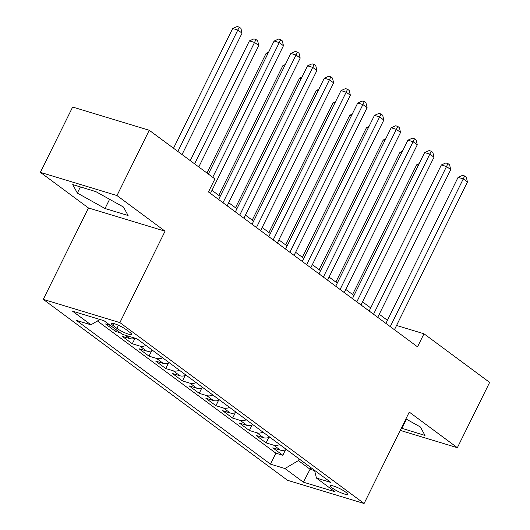 <?xml version="1.0" encoding="UTF-8"?>
<svg xmlns="http://www.w3.org/2000/svg" width="530" height="530" viewBox="0 0 530 530"><rect width="100%" height="100%" fill="white"/><g stroke="black" fill="none" stroke-linecap="round" stroke-linejoin="round"><path stroke-width="0.79" d="M345.533 492.019A9.467 1.636 -153.7 0 0 336.411 487.083A9.467 1.636 -153.7 0 0 330.422 485.818A9.467 1.636 -153.7 0 0 332.284 488.004A9.467 1.636 -153.7 0 0 341.4 492.94A9.467 1.636 -153.7 0 0 347.395 494.205A9.467 1.636 -153.7 0 0 345.533 492.019M43.274 299.384L287.479 480.279L364.09 503.5L119.886 322.604L43.274 299.384L88.457 207.965L165.069 231.186L116.978 195.563L40.366 172.343L88.457 207.965M40.366 172.343L72.643 107.047L149.248 130.267L116.978 195.563M110.313 325.394L105.523 323.943L115.56 331.376L116.322 329.839M135.289 338.253A11.832 8.407 -53.5 0 1 129.81 338.617L122.251 336.331L132.288 343.765L134.951 338.372M152.627 350.39A11.832 8.407 -53.5 0 1 146.532 351.012L138.979 348.72L149.016 356.153L151.679 350.761M169.348 362.778A11.832 8.407 -53.5 0 1 163.26 363.401L155.701 361.109L165.738 368.542L168.401 363.156M186.076 375.167A11.832 8.407 -53.5 0 1 179.988 375.79L172.429 373.498L182.466 380.938L185.129 375.545M202.804 387.556A11.832 8.407 -53.5 0 1 196.716 388.179L189.157 385.893L199.194 393.326L201.857 387.933M219.526 399.951A11.832 8.407 -53.5 0 1 213.438 400.574L205.885 398.282L215.915 405.715L218.585 400.322M236.254 412.34A11.832 8.407 -53.5 0 1 230.166 412.963L222.607 410.671L232.644 418.104L235.307 412.718M252.982 424.729A11.832 8.407 -53.5 0 1 246.894 425.351L239.335 423.059L249.372 430.492L252.035 425.106M269.71 437.117A11.832 8.407 -53.5 0 1 263.622 437.74L256.063 435.455L266.1 442.888L268.763 437.495M149.248 130.267L214.902 178.895L208.449 191.959L417.527 346.832L423.98 333.774L396.546 325.46M113.208 325.632L116.885 328.355A9.169 1.59 -153.7 0 0 125.716 333.138A9.169 1.59 -153.7 0 0 131.526 334.364A9.169 1.59 -153.7 0 0 129.724 332.244L126.041 329.521A9.169 1.59 -153.7 0 0 117.209 324.738A9.169 1.59 -153.7 0 0 111.406 323.512A9.169 1.59 -153.7 0 0 113.208 325.632L114.182 323.658M314.575 470.355L316.43 478.073L330.925 482.466L136.899 338.743L122.403 334.351L104.006 320.716L72.537 311.183L90.935 324.81L76.439 320.418L270.466 464.141L284.961 468.533L298.403 460.596L310.116 469.275L314.641 470.647M316.43 478.073L334.827 491.701L303.359 482.167L284.961 468.533M97.427 320.975L275.885 453.176L282.821 455.277L285.491 449.884M286.432 449.513A11.832 8.407 -53.5 0 1 280.344 450.129L272.791 447.843L282.821 455.277M279.741 444.557A11.832 8.407 126.5 0 1 273.652 445.173L266.1 442.888M263.019 432.162A11.832 8.407 126.5 0 1 256.931 432.785L249.372 430.492M246.291 419.773A11.832 8.407 126.5 0 1 240.203 420.396L232.644 418.104M229.563 407.384A11.832 8.407 126.5 0 1 223.474 408.007L215.915 405.715M212.841 394.996A11.832 8.407 126.5 0 1 206.746 395.612L199.194 393.326M196.113 382.6A11.832 8.407 126.5 0 1 190.025 383.223L182.466 380.938M179.385 370.212A11.832 8.407 126.5 0 1 173.297 370.834L165.738 368.542M162.657 357.823A11.832 8.407 126.5 0 1 156.569 358.446L149.016 356.153M145.935 345.434A11.832 8.407 126.5 0 1 139.847 346.057L132.288 343.765M120.35 332.827L115.56 331.376M400.223 430.386L457.357 447.704L489.634 382.408L423.98 333.774M457.357 447.704L409.273 412.082L364.09 503.5M165.069 231.186L119.886 322.604M387.437 320.299L379.248 314.23M370.708 307.91L362.52 301.842M353.98 295.515L345.792 289.453M337.259 283.126L329.07 277.064M320.531 270.737L312.342 264.669M303.803 258.349L295.614 252.28M287.081 245.96L278.893 239.891M270.353 233.564L262.165 227.502M253.625 221.176L245.436 215.114M236.897 208.787L228.708 202.718M220.175 196.398L211.987 190.33M310.918 467.645L303.359 482.167M299.212 458.973L298.403 460.596M99.945 319.491L90.935 324.81M275.885 453.176L270.466 464.141M77.347 193.072L105.026 208.522L128.094 215.511L123.49 207.051L95.811 191.602L72.742 184.606L77.347 193.072L80.381 186.924M401.342 428.127L424.987 435.441L420.383 426.981L405.9 418.899M109.584 199.293L105.026 208.522M406.477 419.217L401.912 428.445M212.722 177.285L279.277 42.612L283.457 45.712L210.45 193.437M208.363 174.052L274.103 41.048L279.277 42.612L280.655 39.677L282.331 40.916L283.457 45.712M274.103 41.048L278.588 39.048L280.655 39.677M182.048 154.561L242.051 33.165L237.864 30.064L232.69 28.494L173.509 148.234M232.69 28.494L237.175 26.5L239.249 27.129L177.868 151.467M239.249 27.129L240.918 28.368L242.051 33.165M222.991 202.732L296.005 55.007L300.185 58.101L227.171 205.832M218.638 199.505L290.824 53.437L296.005 55.007L297.383 52.066L299.059 53.305L300.185 58.101M290.824 53.437L295.316 51.443L297.383 52.066M239.719 215.12L312.733 67.396L316.913 70.49L243.899 218.221M235.36 211.894L307.552 65.826L312.733 67.396L314.111 64.461L315.781 65.7L316.913 70.49M307.552 65.826L312.037 63.832L314.111 64.461M256.447 227.509L329.455 79.785L333.635 82.885L260.627 230.61M252.088 224.283L324.281 78.215L329.455 79.785L330.839 76.85L332.509 78.089L333.635 82.885M324.281 78.215L328.766 76.221L330.839 76.85M273.169 239.904L346.183 92.174L350.363 95.274L277.356 242.998M268.816 236.678L341.009 90.61L346.183 92.174L347.561 89.239L349.237 90.478L350.363 95.274M341.009 90.61L345.494 88.609L347.561 89.239M198.776 166.95L258.772 45.553L254.592 42.453L249.418 40.883L190.237 160.63M249.418 40.883L253.903 38.889L255.97 39.518L194.596 163.856M255.97 39.518L257.646 40.757L258.772 45.553M267.809 53.782L266.146 53.278L206.965 173.019M266.146 53.278L268.597 52.185M284.531 66.17L282.868 65.667L218.771 195.358M282.868 65.667L285.319 64.574M301.259 78.559L299.596 78.056L235.499 207.747M299.596 78.056L302.047 76.963M289.897 252.293L362.911 104.569L367.091 107.663L294.077 255.387M285.544 249.067L357.73 102.999L362.911 104.569L364.289 101.627L365.958 102.866L367.091 107.663M357.73 102.999L362.215 101.005L364.289 101.627M317.987 90.948L316.324 90.445L252.227 220.135M316.324 90.445L318.775 89.358M306.625 264.682L379.632 116.958L383.819 120.052L310.805 267.782M302.266 261.456L374.458 115.388L379.632 116.958L381.017 114.016L382.686 115.255L383.819 120.052M374.458 115.388L378.943 113.393L381.017 114.016M334.715 103.343L333.052 102.84L268.948 232.531M333.052 102.84L335.503 101.747M323.353 277.071L396.36 129.346L400.541 132.447L327.533 280.171M318.994 273.844L391.186 127.776L396.36 129.346L397.738 126.412L399.415 127.65L400.541 132.447M391.186 127.776L395.671 125.782L397.738 126.412M351.436 115.732L349.774 115.229L285.677 244.92M349.774 115.229L352.225 114.135M340.075 289.466L413.089 141.735L417.269 144.836L344.261 292.56M335.722 286.233L407.915 140.165L413.089 141.735L414.467 138.8L416.143 140.039L417.269 144.836M407.915 140.165L412.4 138.171L414.467 138.8M368.165 128.121L366.502 127.617L302.405 257.308M366.502 127.617L368.953 126.524M356.803 301.855L429.817 154.124L433.997 157.224L360.983 304.949M352.443 298.628L424.636 152.56L429.817 154.124L431.195 151.189L432.864 152.428L433.997 157.224M424.636 152.56L429.121 150.56L431.195 151.189M384.893 140.51L383.23 140.006L319.133 269.697M383.23 140.006L385.681 138.92M373.531 314.244L446.538 166.519L450.725 169.613L377.711 317.344M369.171 311.017L441.364 164.949L446.538 166.519L447.923 163.578L449.592 164.817L450.725 169.613M441.364 164.949L445.849 162.955L447.923 163.578M401.621 152.905L399.951 152.395L335.854 282.092M399.951 152.395L402.409 151.308M390.259 326.632L463.266 178.908L467.447 182.002L394.439 329.733M385.9 323.406L458.092 177.338L463.266 178.908L464.644 175.973L466.32 177.212L467.447 182.002M458.092 177.338L462.577 175.344L464.644 175.973M418.342 165.294L416.679 164.79L352.583 294.481M416.679 164.79L419.131 163.697M280.344 450.129L273.652 445.173M263.622 437.74L256.931 432.785M246.894 425.351L240.203 420.396M230.166 412.963L223.474 408.007M213.438 400.574L206.746 395.612M196.716 388.179L190.025 383.223M179.988 375.79L173.297 370.834M163.26 363.401L156.569 358.446M146.532 351.012L139.847 346.057M129.81 338.617L125.173 335.185M118.415 325.254L116.885 328.355"/></g></svg>
